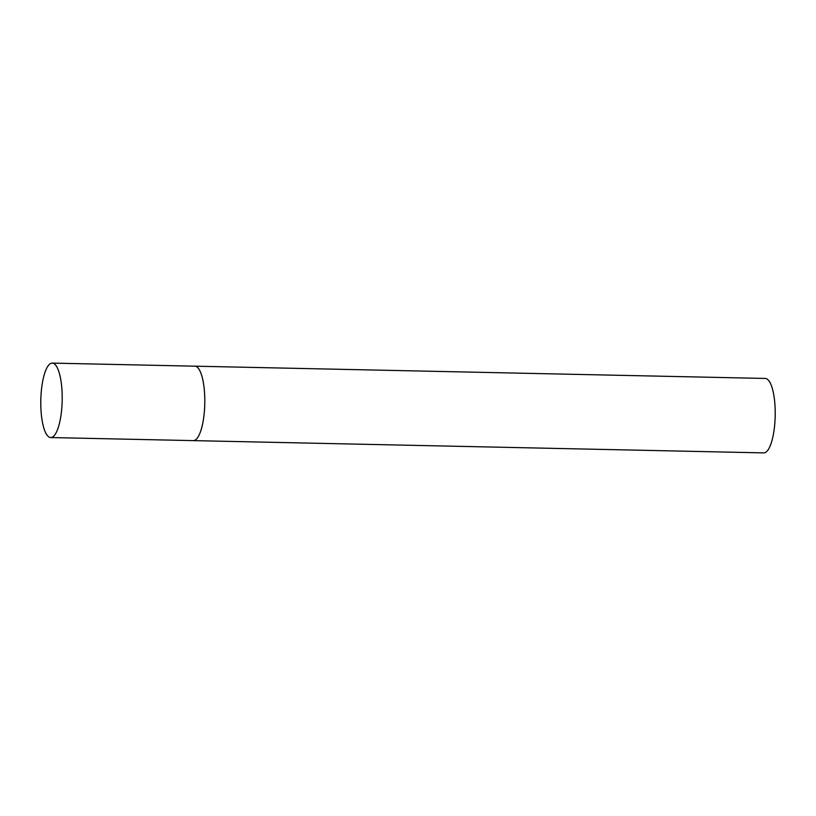 <?xml version="1.0" encoding="UTF-8"?>
<svg xmlns="http://www.w3.org/2000/svg" width="816" height="816" viewBox="0 0 816 816"><rect width="100%" height="100%" fill="white"/><g stroke="black" fill="none" stroke-linecap="round" stroke-linejoin="round"><path stroke-width="1.22" d="M765.163 378.451A37.23 10.69 91.2 0 1 765.316 378.451A37.23 10.69 91.2 0 1 775.2 415.64A37.23 10.69 91.2 0 1 763.858 452.89A37.23 10.69 91.2 0 1 763.715 452.89L193.3 440.62A37.23 10.69 -88.8 0 0 204.785 403.104A37.23 10.69 -88.8 0 0 194.902 366.18A37.23 10.69 91.2 0 1 204.785 403.369A37.23 10.69 91.2 0 1 193.443 440.62A37.23 10.69 91.2 0 1 193.3 440.62L50.694 437.549A37.23 10.69 -88.8 0 0 62.189 400.034A37.23 10.69 -88.8 0 0 52.295 363.11A37.23 10.69 -88.8 0 0 40.8 400.625A37.23 10.69 -88.8 0 0 50.694 437.549M194.749 366.18A37.23 10.69 91.2 0 1 194.902 366.18L52.295 363.11M194.902 366.18L765.316 378.451"/></g></svg>
